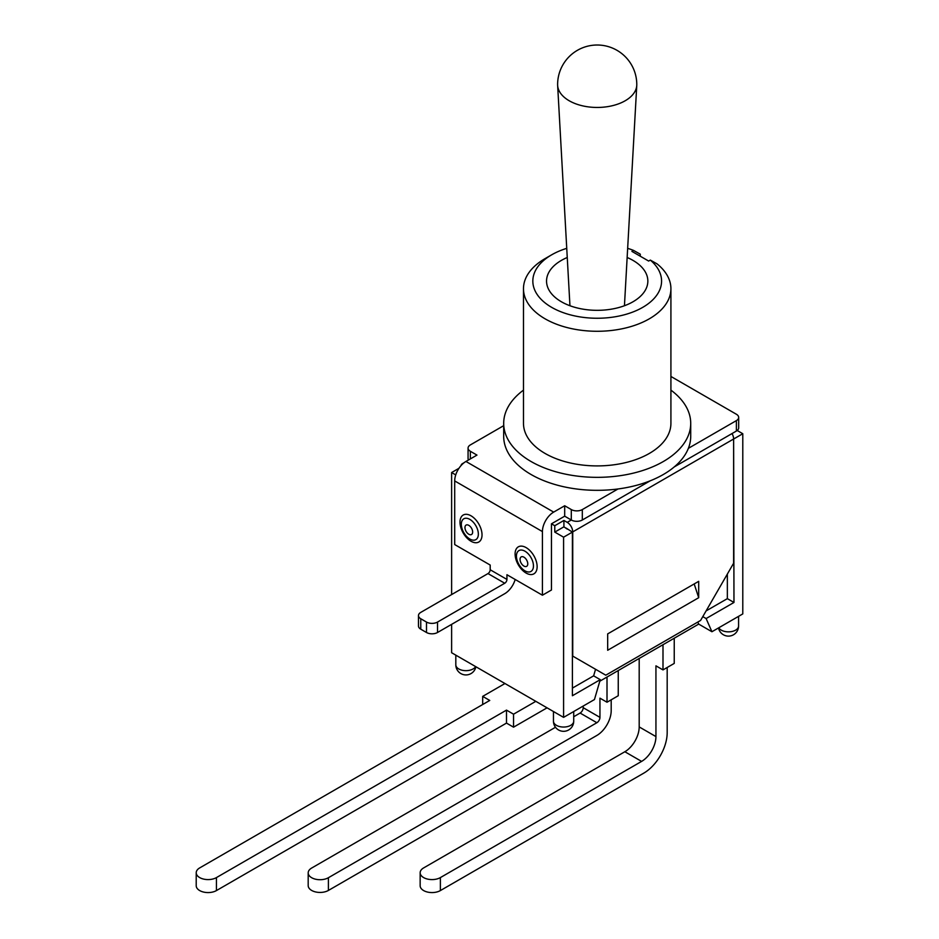 <?xml version="1.0" encoding="UTF-8"?>
<svg xmlns="http://www.w3.org/2000/svg" width="939" height="939" viewBox="0 0 939 939"><rect width="100%" height="100%" fill="white"/><g stroke="black" fill="none" stroke-linecap="round" stroke-linejoin="round"><path stroke-width="1.41" d="M670.916 390.131A93.513 53.993 180 0 1 690.717 423.348L690.717 436.33A93.513 53.993 180 0 1 688.369 448.337A93.513 53.993 180 0 1 618.003 488.973A93.513 53.993 180 0 1 503.691 436.33L503.691 423.348A93.513 53.993 180 0 1 523.481 390.131M627.146 257.497A50.647 29.25 180 0 1 633.015 260.408A50.647 29.25 180 0 1 647.851 281.078A50.647 29.25 180 0 1 597.204 310.328A50.647 29.25 180 0 1 546.545 281.078A50.647 29.25 180 0 1 567.25 257.497M627.651 248.342A64.368 37.161 180 0 1 633.567 250.42L640.269 254.176L640.269 256.218M551.686 254.809L545.066 258.624A73.723 42.56 -0 0 0 523.481 288.719A73.723 42.56 -0 0 0 597.204 331.279A73.723 42.56 -0 0 0 670.916 288.719A73.723 42.56 -0 0 0 657.03 263.847L650.316 260.091A64.368 37.161 180 0 1 636.771 310.398A64.368 37.161 180 0 1 548.963 305.691A64.368 37.161 180 0 1 551.686 254.809A64.368 37.161 180 0 1 566.745 248.342M633.567 250.42L631.9 251.382L648.649 261.054L650.316 260.091M670.916 288.719L670.916 423.348A73.723 42.56 180 0 1 597.204 465.908A73.723 42.56 180 0 1 523.481 423.348L523.481 288.719M690.717 423.348A93.513 53.993 180 0 1 597.204 477.341A93.513 53.993 180 0 1 503.691 423.348M636.783 84.604A39.591 22.853 180 0 1 636.771 85.332A39.591 22.853 180 0 1 611.759 105.849A39.591 22.853 180 0 1 569.21 100.766A39.591 22.853 180 0 1 557.637 85.332A39.591 22.853 180 0 1 557.613 84.604A39.591 39.591 0 0 1 597.204 45.013A39.591 39.591 0 0 1 636.783 84.604M670.916 376.457L736.387 414.252A7.794 4.495 180 0 1 738.676 417.432A7.794 4.495 180 0 1 736.387 420.613L688.369 448.337M470.357 458.925L470.357 451.283A7.794 4.495 180 0 1 468.068 448.103A7.794 4.495 180 0 1 470.357 444.922L503.691 425.672M470.357 451.283L476.965 455.098L465.944 461.46A15.893 9.179 120 0 0 454.699 480.932L454.699 544.561L490.193 565.055L490.193 569.762A3.122 1.796 -60 0 1 487.987 573.576L420.766 612.392A7.794 4.495 180 0 0 418.477 615.573A7.794 4.495 180 0 0 420.766 618.754L426.494 622.064L426.494 632.499A7.794 4.495 0 0 0 437.515 632.499L504.736 593.683A15.893 9.179 -60 0 0 515.182 579.48M564.691 505.745L564.691 516.18L551.463 523.821L551.463 589.997L542.425 595.209L542.425 531.58A15.893 9.179 -60 0 1 553.67 512.107L564.691 505.745L571.299 509.572L571.299 520.006A7.794 4.495 -0 0 0 582.321 520.006L650.199 480.815M618.003 488.973L582.321 509.572A7.794 4.495 180 0 1 571.299 509.572M674.237 466.929L736.387 431.048A7.794 4.495 -0 0 0 738.676 427.867L738.676 417.432M468.068 448.103L468.068 458.537A7.794 4.495 0 0 0 468.491 459.993M526.122 573.072A15.587 9.003 60 0 1 516.567 548.47A15.587 9.003 60 0 1 535.664 559.491A15.587 9.003 60 0 1 526.122 573.072M471.014 541.251A15.587 9.003 60 0 1 461.472 516.65A15.587 9.003 60 0 1 480.557 527.671A15.587 9.003 60 0 1 471.014 541.251M563.916 520.452L563.916 526.814L554.773 532.096L554.773 525.723L563.916 520.452L567.226 522.354L571.299 520.006L564.691 516.18M487.987 573.576L504.736 583.248A3.122 1.796 120 0 0 506.943 579.433L490.193 569.762M504.736 583.248L437.515 622.064A7.794 4.495 180 0 1 426.494 622.064M426.494 632.499L420.766 629.189L420.766 618.754M418.477 615.573L418.477 626.008A7.794 4.495 0 0 0 420.766 629.189M542.425 595.209L506.943 574.727L506.943 579.433M554.773 525.723L551.463 523.821M667.183 667.488L667.183 732.643A33.041 19.073 -60 0 1 643.814 773.114L440.379 890.571L440.379 877.589A11.843 6.843 180 0 1 427.468 879.068A11.843 6.843 180 0 1 420.156 872.754A11.843 6.843 180 0 1 423.63 867.918L624.858 751.74L641.607 761.4A20.259 11.702 120 0 0 655.938 736.587L639.189 726.915A20.259 11.702 -60 0 1 624.858 751.74M420.156 872.754L420.156 885.735A11.843 6.843 0 0 0 427.468 892.05A11.843 6.843 0 0 0 440.379 890.571M662.993 644.717L662.993 669.906L655.938 665.833L655.938 736.587M641.607 761.4L440.379 877.589M611.195 699.813L611.195 710.635A20.259 11.702 -60 0 1 596.864 735.448L328.404 890.442L328.404 877.719A11.843 6.843 180 0 1 315.504 879.197A11.843 6.843 180 0 1 308.192 872.883A11.843 6.843 180 0 1 311.654 868.047L555.489 727.267M635.879 660.363L624.646 666.854M583.201 706.046L583.201 707.701A4.366 2.524 -60 0 1 580.114 713.053L596.864 722.725A4.366 2.524 120 0 0 599.951 717.373L599.951 698.158L607.005 702.231L618.249 695.74L618.249 670.54M580.114 713.053L573.717 716.739M596.864 722.725L328.404 877.719M535.817 701.339L513.551 714.192L513.551 727.173L547.061 707.83M504.959 683.522L482.693 696.374L489.747 700.447L199.69 867.918A11.843 6.843 180 0 0 196.216 872.754L196.216 885.735A11.843 6.843 0 0 0 203.528 892.05A11.843 6.843 0 0 0 216.44 890.571L216.44 877.589A11.843 6.843 180 0 1 203.528 879.068A11.843 6.843 180 0 1 196.216 872.754M513.551 714.192L506.497 710.119L216.44 877.589M308.192 872.883L308.192 885.606A11.843 6.843 0 0 0 315.504 891.921A11.843 6.843 0 0 0 328.404 890.442M639.189 658.45L639.189 726.915M513.551 727.173L506.497 723.1L216.44 890.571M607.005 677.031L607.005 702.231M680.622 634.529L691.867 628.038M506.497 710.119L506.497 723.1M482.693 704.52L482.693 696.374M662.993 669.906L674.237 663.415L674.237 638.227M698.698 597.709L607.674 650.269L607.674 633.895L698.698 581.335L698.698 597.709L694.191 583.941M567.226 529.103L563.916 526.814M567.226 522.354A7.794 4.495 60 0 1 572.731 531.897L572.731 656.103L605.796 675.188L700.576 620.468L733.629 563.2L733.629 439.006A7.794 4.495 -120 0 0 732.021 433.572M460.955 465.685A7.794 4.495 60 0 1 462.375 463.69A7.794 4.495 60 0 1 463.291 463.361M455.732 474.911L451.624 472.54L458.971 468.291M733.629 438.619L733.969 602.462L706.116 618.543L711.926 631.736L698.698 624.095L599.81 681.198M737.197 430.496L742.784 433.724L733.969 438.818M451.624 624.353L451.624 652.734L563.588 717.373L594.446 699.555L600.256 679.66L572.403 695.74L572.403 532.096L563.588 537.178L554.773 532.096M572.403 532.096L566.123 528.082M742.784 433.724L742.784 613.918L711.926 631.736M600.256 679.66L593.636 675.845L595.561 669.272M697.806 622.064L698.698 624.095M702.795 616.63L706.116 618.543M727.349 574.081L727.349 598.648L706.081 610.925M593.636 675.845L572.403 688.111M733.969 602.462L727.349 598.648M563.588 717.373L563.588 537.178M451.624 594.575L451.624 472.54M553.67 512.107L465.944 461.46M523.915 566.064A5.446 3.146 60 0 1 520.582 557.461A5.446 3.146 60 0 1 527.249 561.311A5.446 3.146 60 0 1 523.915 566.064M524.948 570.842A12.031 6.949 -120 0 0 532.319 560.36A12.031 6.949 -120 0 0 517.577 551.85A12.031 6.949 -120 0 0 524.948 570.842M468.807 534.244A5.446 3.146 60 0 1 465.474 525.652A5.446 3.146 60 0 1 472.141 529.502A5.446 3.146 60 0 1 468.807 534.244M469.84 539.033A12.031 6.949 -120 0 0 477.212 528.551A12.031 6.949 -120 0 0 462.469 520.042A12.031 6.949 -120 0 0 469.84 539.033M736.387 420.613L736.387 431.048M582.321 520.006L582.321 509.572M454.699 480.932L542.425 531.58M437.515 632.499L437.515 622.064M599.951 717.373L583.201 707.701M572.731 531.897L733.629 439.006M573.717 721.187A10.129 5.845 180 0 1 563.588 727.044A10.129 5.845 180 0 1 553.458 721.187A10.129 10.129 0 0 0 563.588 731.317A10.129 10.129 0 0 0 573.717 721.187L573.717 711.527M475.603 666.573A10.129 5.845 180 0 1 464.406 670.599A10.129 5.845 180 0 1 455.814 664.824A10.129 10.129 0 0 0 475.885 666.749M718.511 627.933A10.129 10.129 0 0 0 738.582 626.008A10.129 5.845 180 0 1 730.002 631.783A10.129 5.845 180 0 1 718.793 627.768M624.447 305.738L636.771 85.332M569.95 305.738L557.637 85.332M462.375 463.69L464.159 462.657M553.458 711.527L553.458 721.187M455.814 655.152L455.814 664.824M738.582 616.336L738.582 626.008"/></g></svg>
